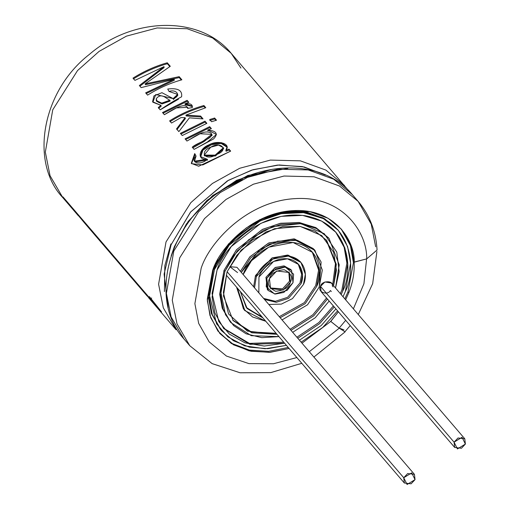 <?xml version="1.0" encoding="UTF-8"?>
<svg xmlns="http://www.w3.org/2000/svg" width="510" height="510" viewBox="0 0 510 510"><rect width="100%" height="100%" fill="white"/><g stroke="black" fill="none" stroke-linecap="round" stroke-linejoin="round"><path stroke-width="0.76" d="M333.559 285.721L336.319 264.301L326.68 240.408L315.212 231.247L299.893 226.363L282.699 226.733L266.099 231.891L241.122 250.187L228.505 269.478L236.965 255.198L252.074 240.216L274.405 228.722L300.186 226.408L321.759 235.601L333.68 252.303L336.434 270.268L333.559 285.721M326.241 239.898L335.459 263.562L332.679 284.695L335.459 263.562L326.241 239.898M331.322 291.529L330.442 290.509C327.426 296.036 316.857 291.644 320.516 286.384C321.217 280.627 333.744 280.079 332.278 285.868L333.157 286.894M223.355 328.102L249.435 343.389L283.637 342.21L249.435 343.389L223.355 328.102M296.89 337.225L318.865 322.543L333.374 305.949L318.865 322.543L296.89 337.225M340.323 293.607L341.885 289.941L346.883 263.128L344.135 247.267L335.593 231.878L344.135 247.267L346.883 263.128L341.885 289.941L340.323 293.607M230.367 322.084L222.354 308.48L219.683 294.308L224.037 270.325L236.544 249.658L262.726 229.277L280.659 223.252L299.44 222.558L316.194 227.811L328.574 237.896M414.439 474.345L415.044 479.617L411.105 483.818L404.341 483.008L403.735 477.736L407.675 473.529L414.439 474.345L236.946 267.304L229.812 266.679L237.552 272.576M232.707 320.082L251.271 331.882L275.993 333.291L251.271 331.882L232.707 320.082M290.082 329.281L312.879 314.772L326.566 298.006L312.879 314.772L290.082 329.281M314.989 250.435L322.314 270.109L319.196 287.041L321.109 262.025L313.255 248.58L297.438 240.337L277.497 241.173L259.832 249.702L241.294 272.372L250.71 257.888L269.427 244.099L294.831 239.891L314.989 250.435L314.109 249.409L293.951 238.865L268.547 243.072L249.83 256.868L240.414 271.352L249.938 256.74L268.923 242.907L294.55 238.954L314.542 249.925M244.405 310.054L236.634 287.385L243.958 309.551L244.838 310.577L237.513 288.411L243.378 308.728L252.584 316.971L265.621 321.198L244.838 310.577M246.738 308.053L261.834 316.774L246.738 308.053M279.282 316.684L304.336 302.647L315.696 285.581L318.616 270.058L312.203 251.934L318.616 270.058L315.696 285.581L304.336 302.647L279.282 316.684M300.957 262.459L305.356 274.265L303.482 284.427C307.237 277.485 306.835 259.469 289.521 256.237C271.945 253.661 258.207 269.325 256.345 276.579L272.767 259.067L288.399 256.077L300.957 262.459L300.078 261.439L287.519 255.051L271.887 258.041L255.465 275.553L256.345 276.579L254.535 287.818L256.345 276.579L255.465 275.553L253.655 286.792L255.465 275.553L272.257 257.862L288.124 255.134L300.511 261.955M263.613 298.407L275.355 301.289L287.595 297.33L299.982 282.967L301.652 274.214L298.171 263.963L301.652 274.214L299.982 282.967L287.595 297.33L275.355 301.289L263.613 298.407M267.801 289.999L265.94 277.3L275.438 267.393L284.351 265.99L291.146 269.981M269.439 278.76L270.561 288.52L283.088 290.031L290.388 282.247L289.266 272.487L276.739 270.976L269.439 278.76C270.861 273.564 275.776 270.549 284.185 269.72C290.936 273.073 293.001 277.249 290.388 282.247C288.966 287.442 284.051 290.458 275.642 291.286C268.891 287.94 266.826 283.758 269.439 278.76M288.807 271.989L289.508 281.22L282.565 288.826L270.141 287.991L282.565 288.826L289.508 281.22L288.807 271.989M291.605 270.478L290.726 269.452L283.751 265.908L275.062 267.572L265.94 277.3L266.819 278.326L275.942 268.591L284.625 266.934L291.605 270.478L293.008 282.68L283.879 292.415L275.196 294.072L268.222 290.528L266.819 278.326L265.94 277.3L267.342 289.501L268.222 290.528M266.819 278.326L266.233 286.849L274.571 293.983L287.187 290.337L293.008 282.68L293.588 274.157L285.249 267.023L272.64 270.67L266.819 278.326M258.959 277.019L258.851 292.855L258.959 277.019C260.616 270.568 272.831 256.645 288.456 258.933C303.845 261.808 304.202 277.822 300.862 283.993L302.526 274.96L298.618 264.467L287.455 258.793L273.564 261.445L258.959 277.019M264.492 299.434L276.235 302.309L288.475 298.35L300.862 283.993L288.475 298.35L276.235 302.309L264.492 299.434M303.482 284.427L292.434 298.637L281.367 304.1L268.808 304.47L281.367 304.1L292.434 298.637L303.482 284.427M243.251 274.399L243.251 274.399C246.145 263.115 267.52 238.75 294.856 242.754C321.791 247.783 322.422 275.808 316.576 286.607L319.49 270.804L312.649 252.437L293.116 242.505L268.795 247.159L251.519 260.706L243.251 274.399M240.427 291.803L247.172 308.569L262.707 317.8L246.241 307.415L240.427 291.803M280.162 317.711L305.209 303.667L316.576 286.607L305.209 303.667L280.162 317.711M319.196 287.041L307.562 304.77L282.049 319.91L307.562 304.77L319.196 287.041M226.669 274.112L223.45 295.934L233.147 320.599L251.781 332.794L276.873 334.318L247.382 331.111L228.537 313.93L223.355 292.485L227.116 271.715L228.505 269.478L227.116 271.715L226.669 274.112M290.961 330.308L313.758 315.798L327.445 299.032L313.758 315.798L290.961 330.308M329.02 238.406L315.62 227.505L298.841 222.487L280.143 223.355L262.363 229.455L236.442 249.779L224.037 270.325L224.916 271.352L237.322 250.805L263.243 230.482L281.023 224.381L299.714 223.507L316.5 228.531L329.02 238.406L339.226 264.843L335.529 288.016L339.15 271.607L336.81 252.118L324.271 233.708L300.76 223.641L272.633 226.618L248.791 239.662L233.229 256.096L224.916 271.352L224.037 270.325L219.67 294.028L222.201 308.046L230.807 322.601L223.08 309.073L220.549 295.054L224.916 271.352L220.575 291.031L225.471 314.67L233.663 325.609L246.075 333.782L261.77 337.665L278.842 336.619L251.322 335.701L230.807 322.601M329.167 301.034L315.237 317.755L292.683 332.316L315.237 317.755L329.167 301.034M217.062 270.045L212.071 297.132L214.959 313.153L223.788 328.618L249.932 344.32L284.516 343.23L264.282 346.054L245.042 342.879L229.379 334.12L218.796 321.561L212.064 293.505L217.062 270.045C222.028 250.69 258.666 208.928 305.535 215.787C351.702 224.413 352.786 272.455 342.765 290.961L347.756 263.874L344.862 247.86L336.033 232.388L321.721 221.104L302.545 215.367L281.182 216.361L260.859 223.335L231.234 246.566L217.062 270.045M297.77 338.251L319.744 323.57L334.254 306.969L319.744 323.57L297.77 338.251M341.203 294.633L342.765 290.961L341.203 294.633M217.846 259.431L213.562 268.585L214.442 269.605L229.207 245.151L260.068 220.951L281.233 213.69L303.488 212.657L323.467 218.631L338.372 230.386L347.571 246.496L350.58 263.185L345.385 291.401L343.032 296.769L345.385 291.401C355.821 272.117 354.699 222.079 306.599 213.091C257.779 205.944 219.619 249.454 214.442 269.605L213.562 268.585L208.36 296.801L211.376 313.484L221.448 330.62L212.256 314.511L209.24 297.827L214.442 269.605L209.227 294.327L216.584 323.837L227.964 336.925L244.704 345.85L265.104 348.783L286.346 345.366L267.724 348.693L249.46 347.17L233.554 340.808L221.448 330.62M335.931 308.926L321.262 325.488L299.447 340.208L321.262 325.488L335.931 308.926M338.372 230.386L324.589 218.701L307.511 212.389L288.048 211.529L268.566 215.947M220.588 329.613L211.382 313.497L208.36 296.807L213.562 268.585L228.429 244.003L259.552 219.753L280.876 212.568L303.214 211.701L323.161 217.91L337.932 229.876M464.782 438.785L331.226 282.993L324.908 281.973L320.516 286.384L454.078 442.176L458.018 437.975L464.782 438.785L465.388 444.057L461.448 448.264L454.684 447.448L454.078 442.176L320.516 286.384L321.121 291.656L454.684 447.448M403.735 477.736L227.116 271.715L403.735 477.736L407.082 484.5L415.044 479.617L411.697 472.853L403.735 477.736M226.306 275.17L404.341 483.008M454.078 442.176L457.425 448.94L465.388 444.057L462.041 437.293L454.078 442.176M176.109 329.791L163.321 307.868L158.597 284.229L166.018 241.931L190.804 202.693L212.364 183.504L239.694 168.268L270.351 160.095L300.39 160.841L325.89 170.098L344.479 185.449L325.89 170.098L300.39 160.841L270.351 160.095L239.694 168.268L212.364 183.504L190.804 202.693L166.018 241.931L158.597 284.229L163.321 307.868L176.109 329.791L148.589 297.687M348.19 190.16L231.208 53.327L212.619 37.969L187.119 28.719L157.08 27.967L126.423 36.14L99.093 51.382L77.533 70.565L52.747 109.803L45.326 152.107L50.05 175.74L62.845 197.67L50.05 175.74L45.326 152.107L52.747 109.803L77.533 70.565L99.093 51.382L126.423 36.14L157.08 27.967L187.119 28.719L212.619 37.969L231.208 53.327L240.918 68.059M131.185 277.096L113.322 256.549L132.982 279.48M157.061 306.657L161.562 311.91L149.392 296.61L150.354 298.834L62.947 196.873L159.458 310.284L62.947 196.873L150.354 298.834L155.174 303.858M161.562 311.91L158.17 308.301L161.562 311.91M167.274 62.775L170.289 66.294L145.108 83.882L179.176 76.659L181.866 79.796C169.951 83.136 158.534 88.249 147.594 95.128L145.65 92.858L174.21 79.273L141.155 87.618L139.364 85.527L163.99 66.619L134.94 80.37L133.002 78.113C143.941 71.228 155.365 66.121 167.274 62.775L167.344 63.718L169.779 66.561L167.344 63.718L167.274 62.775C155.365 66.121 143.941 71.228 133.002 78.113L134.94 80.37L163.99 66.619L164.112 67.543L163.99 66.619L139.364 85.527L141.155 87.618L174.21 79.273L174.331 80.197L174.21 79.273L145.65 92.858L147.594 95.128C158.534 88.249 169.951 83.136 181.866 79.796L179.176 76.659L179.246 77.596L181.267 79.962L179.246 77.596L179.176 76.659L145.108 83.882L145.471 84.698L179.246 77.596L145.471 84.698L145.108 83.882L170.289 66.294L167.274 62.775M167.739 89.033L169.027 91.462L167.739 89.033C177.901 87.816 182.516 90.404 181.592 96.785C174.56 100.47 167.433 104.824 160.21 109.841L158.272 107.584L160.854 105.296L152.879 102.217L155.748 94.516L173.145 98.608C181.668 96.16 176.556 88.766 169.027 91.462L177.62 94.395L173.145 98.608L173.406 99.475L177.811 95.287M192.264 107.584L187.674 108.394C185.825 100.999 170.805 110.746 164.373 114.705L162.511 112.531L187.119 100.33L188.815 102.3L184.977 103.791C190.389 103.211 192.818 104.48 192.264 107.584L192.327 106.08L184.977 103.791L185.181 104.684L184.977 103.791L188.815 102.3L187.119 100.33L188.343 102.478L187.119 100.33L162.511 112.531L164.373 114.705L176.466 107.903L187.648 107.291L187.674 108.394L192.264 107.584M185.124 117.663L181.018 117.561L171.513 123.031L169.639 120.844C180.578 113.966 192.002 108.853 203.911 105.513L205.785 107.699L185.933 115.12L200.602 116.05L203.044 118.9L189.414 117.835L178.863 131.605L176.536 128.896L185.124 117.663L185.41 118.518L185.124 117.663L176.536 128.896L178.863 131.605L189.414 117.835L203.044 118.9L200.602 116.05L200.761 116.962L202.368 118.83L200.761 116.962L200.602 116.05L185.933 115.12L186.195 115.987L200.761 116.962L186.195 115.987L185.933 115.12L205.785 107.699L203.911 105.513L203.981 106.456L205.192 107.865L203.981 106.456L203.911 105.513C192.002 108.853 180.578 113.966 169.639 120.844L171.513 123.031L181.018 117.561L185.124 117.663M206.856 123.35L182.242 135.545L180.368 133.359L204.982 121.163L206.856 123.35L204.982 121.163L180.368 133.359L182.242 135.545L206.856 123.35M185.079 138.854L209.686 126.652L211.376 128.622L207.78 130.018C216.572 130.879 218.49 133.862 213.524 138.969L194.106 149.379L192.232 147.192C198.014 141.92 214.391 138.771 211.108 133.167C204.306 128.858 194.106 137.222 186.953 141.041L185.079 138.854L186.953 141.041L200.022 133.767L211.848 134.315L203.586 140.785L192.232 147.192L194.106 149.379L207.347 142.035L216.457 134.481L207.78 130.018L207.978 130.917L207.78 130.018L211.376 128.622L209.686 126.652L210.91 128.8L209.686 126.652L185.079 138.854M211.554 121.711L209.68 119.525L214.64 118.027L216.514 120.213L211.554 121.711L216.514 120.213L214.64 118.027L214.71 118.97L215.921 120.379L214.71 118.97L214.64 118.027L209.68 119.525L211.554 121.711M194.724 153.574L196.044 156.047C189.293 163.072 201.061 165.673 207.258 159.267C196.439 160.523 198.785 148.601 208.909 144.872C217.834 139.561 231.642 143.826 225.86 150.348L228.971 149.149L230.667 151.119L202.808 164.947L191.575 163.691L194.724 153.574L191.295 163.321L198.69 166.241L230.667 151.119L228.971 149.149L230.195 151.298L228.971 149.149L225.86 150.348L226.058 151.247L229.137 150.061L226.058 151.247L225.86 150.348L227.116 146.803L221.385 142.641L211.012 143.979L202.387 149.506L200.404 156.57L207.258 159.267L207.64 160.076L207.258 159.267L194.533 161.16L196.044 156.047L194.724 153.574M104.002 245.661L113.322 256.549M81.766 219.447L74.868 211.401L85.176 223.718M347.998 291.835L344.843 298.879L347.998 291.835L348.789 292.759C352.863 282.4 354.648 272.168 354.144 262.07L351.027 245.788L341.592 229.404L328.166 218.318L309.748 211.631L288.054 211.089L265.914 216.992L246.171 228.002L230.603 241.861L212.702 270.198L207.34 300.747L210.757 317.819L219.988 333.655L233.586 344.836L251.009 351.262L270.224 352.302L289.03 348.502L269.274 352.372L249.18 350.874L231.304 343.459L217.885 331.022L209.98 315.543L207.283 299.236L212.702 270.198C219.542 248.434 251.698 212.759 293.154 210.63C334.688 208.054 354.922 240.758 354.233 262.172L366.684 258.889C367.487 233.848 343.823 195.598 295.252 198.613C246.77 201.106 209.157 242.824 201.163 268.273L194.877 303.628L198.677 323.404L209.145 341.847L226.44 356.05L248.899 363.611L273.43 363.757L296.801 357.567L273.43 363.757L248.899 363.611L226.44 356.05L209.145 341.847L198.677 323.404L194.877 303.628L201.163 268.273C209.157 242.824 246.77 201.106 295.252 198.613C343.823 195.598 367.487 233.848 366.684 258.889L377.056 250.015L366.684 258.889L354.144 262.07C354.648 272.168 352.863 282.4 348.789 292.759L347.998 291.835L353.417 262.771L350.427 245.571L341.145 228.894L350.427 245.571L353.417 262.771L347.998 291.835M337.601 310.877L322.785 327.407L301.117 342.159L322.785 327.407L337.601 310.877M288.15 347.476L268.655 351.333L249.377 350.083L232.477 343.683L219.555 333.138L232.477 343.683L249.377 350.083L268.655 351.333L288.15 347.476M343.963 329.842L339.156 328.089L330.684 321.325L339.239 328.191L345.104 331.876L339.239 328.191L309.289 351.69L339.239 328.191L330.767 321.427L301.996 343.179L330.767 321.427L338.391 311.801L330.684 321.325L339.156 328.089L345.691 320.312L339.156 328.089L344.945 331.729L350.23 325.609M345.633 299.797L348.789 292.759L345.633 299.797M377.056 250.015C375.991 231.323 369.686 215.118 358.147 201.399L339.558 186.042L314.064 176.785L284.019 176.039L253.362 184.212L226.032 199.448L204.478 218.637L179.686 257.875L172.272 300.18L176.989 323.812L189.784 345.735L176.989 323.812L172.272 300.18L179.686 257.875L204.478 218.637L226.032 199.448L253.362 184.212L284.019 176.039L314.064 176.785L339.558 186.042L358.147 201.399L371.216 224.081L375.653 246.763M301.741 363.324L270.893 372.581L240.108 372.778L212.128 363.624L189.784 345.735L183.912 338.889C149.213 301.098 166.961 228.193 218.599 192.372C262.465 159.126 324.003 159.777 352.282 194.552L333.687 179.195L308.193 169.938L278.148 169.192L247.49 177.365L220.161 192.601L198.607 211.79L173.821 251.028L166.4 293.333L171.124 316.965L183.912 338.889L171.124 316.965L166.4 293.333L173.821 251.028L198.607 211.79L220.161 192.601L247.49 177.365L278.148 169.192L308.193 169.938L333.687 179.195L352.282 194.552L358.147 201.399M272.302 169.269L236.653 180.259L206.99 200.385L186.399 223.973L174.363 246.636L171.143 255.988L174.363 246.636L188.177 221.416L212.644 195.572L247.783 175.453L287.882 168.434M323.773 174.178L302.328 166.572L277.472 165.081L251.615 170.142L227.352 180.897L190.466 212.16L171.092 244.794L164.105 274.099L168.134 307.606M171.092 244.794L190.772 211.784L228.352 180.33L253.017 169.702L279.174 164.972L304.132 166.955L325.437 175.096M170.895 243.927L164.851 265.64L164.418 291.58M242.728 179.444L228.493 186.705M353.398 308.862L363.917 283.751L366.601 258.908L363.917 283.751L353.398 308.862M74.868 211.401L81.804 219.498M111.454 254.375L105.583 247.222M210.726 147.186L218.478 145.101L223.431 147.702L215.137 155.129L204.147 155.097L210.726 147.186C198.339 151.903 205.785 161.695 216.406 154.53C229.117 150.431 221.62 140.798 210.726 147.186M204.147 155.104L204.523 155.901L215.411 155.99L223.629 148.614L223.437 147.702M194.998 161.893L207.64 160.076M195.145 154.351L191.511 163.614M227.167 147.275L221.232 143.488L211.261 144.853L202.948 150.106L200.628 156.946M223.488 148.168L215.449 155.971L204.37 155.493M209.795 120.449L214.71 118.97L209.795 120.449M185.659 139.53L209.852 127.564L185.659 139.53M212.083 135.348L203.879 141.64L192.812 147.874M205.141 122.068L204.982 121.163L205.141 122.068L206.391 123.522L205.141 122.068L180.954 134.041L205.141 122.068M170.053 121.635C180.878 114.82 192.187 109.765 203.981 106.456C192.187 109.765 180.878 114.82 170.053 121.635M176.951 129.68L185.41 118.518L176.951 129.68M163.092 113.207L187.285 101.241L163.092 113.207M192.372 106.564L185.181 104.684M173.406 99.475L173.145 98.608L161.944 92.686L153.937 95.905L152.579 101.739L160.854 105.296L161.236 106.099L160.854 105.296L158.272 107.584L160.21 109.841L178.487 99.182M158.68 108.375L161.236 106.099L158.68 108.375M156.678 101.35L162.021 103.932L170.149 101.05L169.862 100.196L161.746 103.116L156.309 100.559L156.245 98.723C161.377 92.119 166.209 98.806 169.862 100.196L170.149 101.05L161.989 103.938L156.659 101.311M169.862 100.196C166.209 98.806 161.377 92.119 156.245 98.723C157.392 103.868 161.925 104.359 169.862 100.196M139.918 86.177L164.112 67.543L148.455 78.534M146.23 93.54L174.331 80.197L146.23 93.54M133.416 78.897C144.241 72.088 155.55 67.027 167.344 63.718C155.55 67.027 144.241 72.088 133.416 78.897M146.81 295.264L137.037 283.866M150.354 298.834L151.253 298.184L150.354 298.834M151.693 298.05L150.781 298.675L157.896 308.34M151.852 300.766C157.048 307.657 158.655 309.525 156.666 306.382C151.75 299.268 150.144 297.394 151.852 300.766M231.208 53.327C199.703 14.854 132.683 17.021 89.358 54.404C41.469 91.564 29.676 162.888 62.845 197.67L78.228 215.615M132.887 279.372L147.129 295.985M103.619 245.233L85.106 223.641M313.892 357.057L345.104 331.876M376.903 251.494L372.663 283.668L358.275 314.549M194.954 161.823L194.488 161.083M211.899 134.493L212.096 135.399M187.865 108.196L187.654 107.291M177.627 94.426L177.824 95.338M156.289 100.521L156.666 101.318M157.902 308.346L158.259 308.059"/></g></svg>
